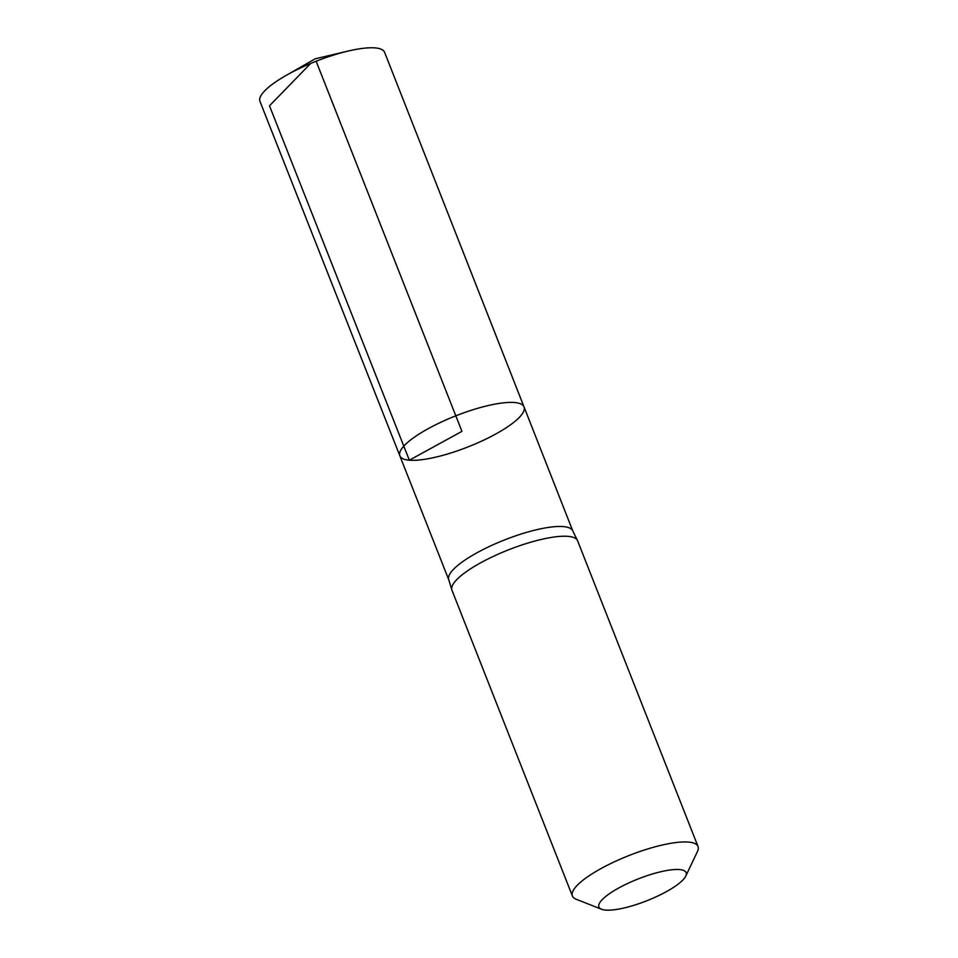 <?xml version="1.0" encoding="UTF-8"?>
<svg xmlns="http://www.w3.org/2000/svg" width="958" height="958" viewBox="0 0 958 958"><rect width="100%" height="100%" fill="white"/><g stroke="black" fill="none" stroke-linecap="round" stroke-linejoin="round"><path stroke-width="1.44" d="M577.458 540.492L572.668 530.672A66.641 16.681 158.5 0 0 504.686 539.881A66.641 16.681 158.5 0 0 448.679 579.518L451.877 589.96A67.503 16.897 -21.5 0 1 508.59 549.808A67.503 16.897 -21.5 0 1 577.458 540.492A67.503 16.897 -21.5 0 1 577.602 540.803L698.023 846.513A67.503 16.897 -21.5 0 1 697.484 851.423L685.784 876.067A46.882 11.736 -21.5 0 1 651.344 898.915A46.882 11.736 -21.5 0 1 605.588 910.1A46.882 11.736 -21.5 0 1 601.516 909.262A46.882 11.736 -21.5 0 1 638.232 878.917A46.882 11.736 -21.5 0 1 685.784 876.067M399.845 455.816A66.725 16.705 -21.5 0 1 455.816 415.82A66.725 16.705 -21.5 0 1 524.026 406.911A66.725 16.705 -21.5 0 1 482.329 440.788A66.725 16.705 -21.5 0 1 409.341 460.199A66.725 16.705 -21.5 0 1 399.845 455.816A66.725 16.705 -21.5 0 1 455.816 415.82A66.725 16.705 -21.5 0 1 524.026 406.911L384.601 52.307A66.976 16.765 -21.5 0 0 375.081 47.9A66.976 16.765 -21.5 0 0 348.197 51.049A66.976 16.765 -21.5 0 0 285.747 75.646A66.976 16.765 -21.5 0 0 259.977 101.404L448.727 579.674M601.516 909.262L576.153 899.227A67.503 16.897 -21.5 0 1 572.405 895.993L451.984 590.284A67.503 16.897 -21.5 0 1 451.877 589.96M572.405 895.993A67.503 16.897 -21.5 0 1 629.023 855.53A67.503 16.897 -21.5 0 1 698.023 846.513M316.14 61.252L461.936 431.363L409.341 460.199L269.497 105.799L310.655 63.479M572.74 530.828L524.026 406.911M348.197 51.049L315.194 58.821L285.747 75.646"/></g></svg>
